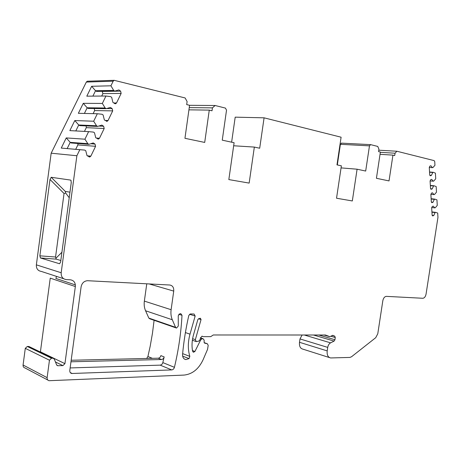 <?xml version="1.0" encoding="UTF-8"?>
<svg xmlns="http://www.w3.org/2000/svg" width="461" height="461" viewBox="0 0 461 461"><rect width="100%" height="100%" fill="white"/><g stroke="black" fill="none" stroke-linecap="round" stroke-linejoin="round"><path stroke-width="0.69" d="M89.059 156.913L89.803 156.988L87.048 155.697L85.758 150.735L84.72 150.09L79.816 149.704L76.878 155.743L51.165 153.196L36.361 264.85L61.186 272.745C61.025 276.727 62.713 279.009 66.257 279.591L70.377 279.804C73.869 280.386 75.523 282.628 75.345 286.54L64.932 363.654L62.921 365.613L57.711 365.734L56.605 364.835L54.3 359.125L53.159 358.209L51.523 358.22L49.46 360.202L25.286 348.349L27.291 346.476L28.887 346.482L29.821 347.047M76.878 155.743L61.186 272.745M59.388 263.698L40.464 257.976L39.859 255.838L50.001 179.45L51.206 177.289L70.596 180.084L70.977 180.366L71.248 182.614L60.61 262.032L59.625 263.715M60.817 260.5L56.173 259.122L55.556 257.013L64.044 193.493L50.001 179.45M61.924 252.23L56.133 258.039M69.219 197.752L65.704 193.05L64.044 193.493M69.968 192.168L65.255 191.384L65.704 193.05M49.46 360.202L47.12 377.651C47.005 379.288 47.65 380.308 49.062 380.705L184.06 375.081C192.346 374.182 198.685 369.082 203.076 359.782L207.548 349.369L208.199 345.375L207.346 343.75L204.58 343.14L204.137 342.471L204.142 340.143L203.134 338.772L202.102 338.772L200.639 340.016L194.94 351.455L193.557 352.227L192.594 351.219C191.62 345.986 191.92 340.564 193.476 334.951L197.832 319.617L198.61 318.735L200.385 318.246L201.048 319.582L195.355 339.653L196.294 341.618L198.864 341.105L200.212 339.446L200.431 337.884L202.108 336.207L203.278 336.645L210.763 336.634L213.264 334.974L325.472 335.009L329.851 336.686L332.675 335.326L334.761 336.161L335.28 337.544L334.951 339.74L334.104 341.094L330.577 342.857C329.079 343.716 328.128 345.231 327.725 347.398L327.201 350.896C326.837 354.97 327.984 357.321 330.635 357.949L349.87 357.431L351.524 356.762L375.721 337.694L377.784 333.764L382.82 300.762C383.408 298.048 384.589 296.579 386.364 296.365L422.829 298.273C424.431 298.065 425.509 296.682 426.056 294.118L437.95 217.396L437.702 213.051L435.633 212.36L435.103 212.573L433.778 215.494L432.706 215.904L432.113 215.08L431.68 207.813L432.291 206.482L433.225 206.119L434.827 207.888L435.363 207.68L437.264 205.41L436.942 199.867L434.861 199.135L434.331 199.336L433 202.264L431.934 202.65L431.323 201.809L430.891 194.479L431.502 193.142L432.441 192.79L434.055 194.611L434.59 194.409L436.498 192.156L436.181 186.561L434.089 185.783L433.547 185.979L432.211 188.901L431.15 189.275L430.528 188.411L430.09 181.012L430.701 179.681L431.646 179.341L433.271 181.208L433.807 181.012L435.731 178.776L435.409 173.123L433.3 172.305L432.764 172.489L431.415 175.411L430.367 175.768L429.727 174.886L429.277 167.418L429.894 166.087L430.851 165.764L432.481 167.671L433.023 167.487L434.954 165.269L434.752 161.678L434.147 160.618L396.875 151.243L395.06 153.219L394.702 155.559L392.945 155.126L389.026 180.919L376.424 178.286L380.388 152.049L378.562 151.6L378.919 149.208L377.755 146.431L370.638 144.639L369.48 145.855L340.397 144.31L341.543 143.135M340.397 144.31L337.325 164.946M369.48 145.855L365.682 171.054L357.091 169.204L352.325 200.956L336.536 198.224L341.37 165.822L336.979 164.871L341.1 137.205L264.084 117.826L235.196 117.157L231.624 142.184M51.165 153.196L86.322 82.064L87.262 81.234L88.011 81.205M63.664 278.738L41.34 271.425C37.877 270.849 36.217 268.654 36.361 264.85M75.345 286.54L50.249 278.139L40.412 351.818L64.932 363.654M47.846 380.06L24.98 367.959C23.609 367.561 22.969 366.581 23.073 365.014L25.286 348.349M302.111 335.003L299.996 338.927L299.494 342.304C299.154 346.246 300.318 348.533 302.969 349.167L329.419 357.563M146.667 358.468L147.918 356.52L150.194 346.199L152.464 333.257L154.095 320.291M56.496 276.393L55.89 278.438L75.374 284.904M144.356 301.114L171.117 309.711L173.734 291.093C173.947 287.549 172.627 285.52 169.763 285.013L87.498 280.709C84.081 281.008 81.954 283.042 81.113 286.805L69.795 370.465C69.68 372.108 70.32 373.116 71.714 373.491L171.734 369.918C173.054 369.739 173.947 368.875 174.425 367.319C178.551 350.026 181.075 332.681 182.003 315.289L180.873 313.728L179.928 313.705L178.257 315.699L178.286 326.054L176.523 328.059L175.555 327.322L148.828 318.078L145.572 310.772C144.299 307.844 143.895 304.629 144.356 301.114L146.765 283.809M148.828 318.078L149.785 318.799L176.016 327.886M70.965 361.793L161.488 359.517C162.825 359.35 163.718 358.485 164.168 356.918L162.681 363.176L161.851 364.397L160.445 365.129L70.135 367.936M161.488 359.517L158.215 358.197L71.178 360.26M89.803 156.988L90.834 156.152L95.588 146.316L95.012 144.068L93.231 142.933L88.864 144.333L87.832 143.682L84.933 139.193L88.616 131.633L93.456 132.1L94.476 132.756L95.744 137.735L98.51 139.061L99.484 138.254L104.192 128.51L103.627 126.256L101.864 125.098L97.553 126.423L96.533 125.755L93.681 121.226L97.329 113.74L102.106 114.282L103.114 114.956L104.359 119.952L107.136 121.306L108.047 120.528L112.709 110.876L112.156 108.617L110.421 107.43L106.163 108.681L105.154 108.001L102.348 103.431L105.955 96.015L110.675 96.637L111.671 97.329L112.887 102.33L114.616 103.529L115.671 103.725L116.529 102.97L121.151 93.41L120.603 91.145L118.892 89.93L114.685 91.111L113.694 90.414L110.928 85.804L113.181 81.182L114.149 80.312L185.115 97.951L187.108 101.576L186.688 104.589L189.569 105.292L184.947 138.306L204.707 142.432L209.265 110.121L212.014 110.796L212.429 107.862L189.246 107.62M264.084 117.826L259.693 148.229L254.345 147.076L249.153 183.098L228.835 179.583L234.102 142.72L222.254 140.167L226.524 110.167L225.441 108.099L215.12 105.5L212.429 107.862M195.153 316.05L190.001 334.167C187.846 342.039 187.783 349.444 189.828 356.37L189.068 358.6L185.864 359.58C183.582 359.067 182.487 357.344 182.573 354.405C183.755 341.411 185.835 328.416 188.814 315.433L190.399 313.941L194.093 314.022L195.153 316.05L189.534 314.258M175.555 327.322L172.299 319.75L145.572 310.772M171.117 309.711C170.628 313.371 171.025 316.719 172.299 319.75M434.089 185.783L430.349 185.431M435.633 212.36L431.928 211.91M435.103 212.573L431.945 212.187M433.778 215.494L432.141 215.293M434.827 207.888L431.692 207.525M434.861 199.135L431.144 198.731M434.331 199.336L431.156 198.996M433 202.264L431.363 202.079M434.055 194.611L430.891 194.283M433.547 185.979L430.367 185.679M432.211 188.901L430.586 188.745M433.271 181.208L430.084 180.925M432.481 167.671L429.283 167.435M433.3 172.305L429.554 172.011M432.764 172.489L429.566 172.235M431.415 175.411L429.796 175.278M189.563 105.321L215.12 105.5M378.775 150.194L396.875 151.243M188.935 109.839L209.265 110.121M233.664 145.768L254.345 147.076M341.059 167.89L357.091 169.204M105.955 96.015L86.795 96.17L91.658 86.288L110.928 85.804M97.329 113.74L78.358 113.308L83.268 103.339L102.348 103.431M88.616 131.633L69.847 130.613L74.797 120.552L93.681 121.226M79.816 149.704L61.25 148.079L66.246 137.92L84.933 139.193M91.658 86.288L95.536 90.731L113.694 90.414M92.891 96.119L95.536 90.731L96.516 91.405L114.685 91.111M83.268 103.339L87.175 107.776L84.392 113.446M74.797 120.552L78.733 124.983L75.811 130.936M84.72 150.09L61.25 148.079M66.246 137.92L70.216 142.351L67.173 148.551M101.714 96.049L102.895 93.629L102.181 91.313M105.154 108.001L87.175 107.776L88.166 108.439L106.163 108.681M93.128 113.642L94.632 110.565L94.263 108.519M96.533 125.755L78.733 124.983L79.741 125.628L97.553 126.423M84.455 131.408L86.288 127.657L86.167 125.916M88.864 144.333L71.236 142.979L70.216 142.351L87.832 143.682M75.725 149.301L77.869 144.91L77.915 143.492M380.043 154.32L392.945 155.126M380.348 152.332L395.06 153.219M158.215 358.197C159.546 358.03 160.44 357.171 160.889 355.615L164.168 356.918M40.499 257.987L56.207 259.134M39.859 255.838L55.556 257.013M65.255 191.384L51.206 177.289M70.596 180.084L71.103 180.614M174.425 367.319L162.866 362.611M152.378 358.335L147.918 356.52M182.003 315.289L178.799 314.252M171.734 369.918L160.198 365.152M72.244 373.525L70.228 372.528M173.734 291.093L149.162 283.936M55.447 361.966L62.921 365.613M56.772 365.141L58.017 365.757M52.877 358.191L28.611 346.465M51.523 358.22L27.291 346.476M47.12 377.651L23.073 365.014M207.346 343.75L204.148 342.621M203.03 338.766L200.437 337.861M202.102 338.772L200.391 338.172M200.639 340.016L200.12 339.838M200.621 340.068L200.103 339.89M192.473 350.539L194.94 351.455M201.048 319.582L198.524 318.77M192.612 338.685L195.355 339.653M201.999 336.202L202.644 336.426M329.327 336.565L323.985 335.009M334.761 336.161L332.243 335.429M335.28 337.544L331.142 336.34M334.951 339.74L318.805 335.003M334.104 341.094L313.48 335.003M330.577 342.857L304.289 335.003M327.725 347.398L299.996 338.927M327.201 350.896L299.494 342.304M432.844 215.875L432.43 215.823M432.061 202.621L431.669 202.581M431.266 189.246L430.897 189.212M430.47 175.745L430.119 175.716M86.322 82.064L113.181 81.182M120.603 91.145L102.354 91.434M121.151 93.41L102.895 93.629M116.529 102.97L113.798 102.959M112.156 108.617L106.635 108.542M112.709 110.876L94.632 110.565M108.047 120.528L105.073 120.425M103.627 126.256L98.781 126.043M104.192 128.51L86.288 127.657M99.484 138.254L96.222 138.041M95.012 144.068L90.713 143.74M95.588 146.316L77.869 144.91M90.834 156.152L87.215 155.801M182.642 356.128L189.068 358.6M182.648 353.627L189.828 356.37M190.001 334.167L185.403 332.565M40.464 257.976L56.173 259.122M71.714 373.491L70.568 372.92M56.968 365.366L57.711 365.734M53.159 358.209L28.887 346.482M200.443 337.832L203.134 338.772M193.107 352.06L193.557 352.227M192.37 340.218L195.833 341.457M201.918 336.207L202.731 336.49M370.39 144.627L341.301 143.123M87.262 81.234L114.149 80.312M115.02 103.719L115.671 103.725M106.451 121.283L107.136 121.306M97.795 139.015L98.51 139.061M184.331 358.981L185.864 359.58"/></g></svg>
